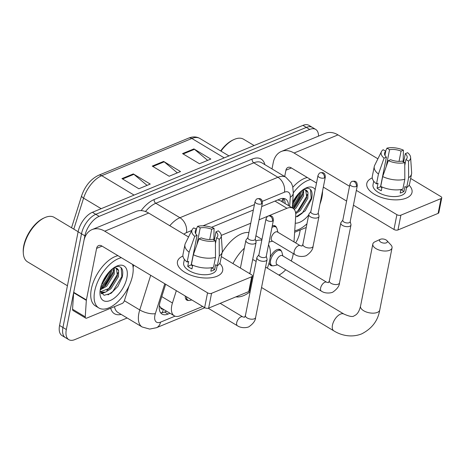 <?xml version="1.0" encoding="UTF-8"?>
<svg xmlns="http://www.w3.org/2000/svg" width="465" height="465" viewBox="0 0 465 465"><rect width="100%" height="100%" fill="white"/><g stroke="black" fill="none" stroke-linecap="round" stroke-linejoin="round"><path stroke-width="0.7" d="M272.275 225.897A9.219 4.76 -59.1 0 1 275.239 225.967A9.219 4.76 -59.1 0 1 276.466 227.577M270.171 257.459A9.219 4.76 -59.1 0 1 280.18 249.641A9.219 4.76 -59.1 0 1 281.412 251.257M176.334 290.672L172.439 303.011A17.286 8.928 120.9 0 0 171.759 305.65A17.286 8.928 120.9 0 0 174.23 315.781A17.286 8.928 120.9 0 0 180.188 315.752L202.676 306.47M159.332 305.569L160.524 307.353A5.76 2.976 120.9 0 0 163.017 309.056M174.23 315.781L161.535 308.173A17.286 8.928 -59.1 0 1 160.524 307.353M294.002 241.916L295.728 215.888A17.286 8.928 120.9 0 0 292.921 208.25L280.122 200.578L277.756 199.944M292.921 208.25A17.286 8.928 120.9 0 0 286.957 208.285L259.069 219.8M250.751 223.229L221.259 235.406M214.714 238.109L213.883 238.452M278.826 275.03A17.286 8.928 120.9 0 0 285.684 269.735M291.235 260.975A17.286 8.928 120.9 0 0 293.223 253.547M272.705 265.777A9.219 4.76 -59.1 0 1 270.7 265.451A9.219 4.76 -59.1 0 1 269.2 262.405M188.79 300.419A9.219 4.76 -59.1 0 1 186.785 300.099A9.219 4.76 -59.1 0 1 185.285 296.036M165.656 284.266L160.268 301.326A17.286 8.928 120.9 0 0 159.588 303.965A17.286 8.928 120.9 0 0 162.058 314.102A17.286 8.928 120.9 0 0 168.016 314.067L170.004 313.247M166.621 311.219L164.633 312.038A17.286 8.928 -59.1 0 1 160.588 312.718M301.721 190.697A23.047 11.904 -59.1 0 1 292.444 207.965A23.047 11.904 -59.1 0 0 301.721 190.697M112.385 268.863A23.047 11.904 -59.1 0 1 100.359 288.91A23.047 11.904 -59.1 0 0 112.385 268.863M127.16 317.996L74.766 339.624A17.286 8.928 -59.1 0 1 68.808 339.659A17.286 8.928 -59.1 0 1 66.332 329.522L84.886 235.836A17.286 8.928 -59.1 0 1 99.173 216.353L309.719 129.433A17.286 8.928 -59.1 0 1 315.677 129.404A17.286 8.928 -59.1 0 1 318.525 136.111M300.245 229.96L299.6 233.221A17.286 8.928 -59.1 0 1 295.653 242.91M68.808 339.659L62.037 335.596A17.286 8.928 -59.1 0 1 59.567 325.465L78.114 231.779L81.503 233.808A17.286 8.928 -59.1 0 1 95.79 214.324L306.336 127.404A17.286 8.928 -59.1 0 1 312.294 127.375A17.286 8.928 -59.1 0 0 306.336 127.404L95.79 214.324A17.286 8.928 -59.1 0 0 81.503 233.808L62.949 327.494L81.503 233.808L84.886 235.836M65.42 337.625A17.286 8.928 -59.1 0 1 62.949 327.494A17.286 8.928 -59.1 0 0 65.42 337.625M188.685 236.72A17.286 8.928 120.9 0 0 188.371 236.865M288.515 205.611A17.286 8.928 120.9 0 0 285.673 199.101A17.286 8.928 120.9 0 0 279.715 199.136L261.685 206.576M253.373 210.011L211.459 227.309M283.76 198.456A17.286 8.928 -59.1 0 1 285.132 203.583M100.736 287.248A23.047 11.904 120.9 0 0 111.089 269.979M292.404 206.524A23.047 11.904 120.9 0 0 300.425 191.813M78.114 231.779A17.286 8.928 -59.1 0 1 92.407 212.296L302.948 125.376A17.286 8.928 -59.1 0 1 308.911 125.341L315.677 129.404M133.316 173.916L150.242 184.064L138.878 188.755L121.958 178.607L133.316 173.916A4.609 3.243 -112.4 0 1 133.891 174.329L122.597 178.99M193.905 148.905L210.831 159.053L199.468 163.744L182.542 153.595L193.905 148.905A4.609 3.243 -112.4 0 1 194.48 149.317L183.187 153.979M163.61 161.413L180.536 171.556L169.173 176.247L152.247 166.098L163.61 161.413A4.609 3.243 -112.4 0 1 164.186 161.826L152.892 166.487M177.351 172.875L164.186 161.826M207.646 160.367L194.48 149.317M147.056 185.378L133.891 174.329M216.992 276.262A23.047 11.265 -168.8 0 1 203.426 277.919A23.047 11.265 -168.8 0 1 192.464 275.751A23.047 11.265 -168.8 0 1 182.931 256.058A23.047 11.265 -168.8 0 0 177.461 261.638A23.047 11.265 -168.8 0 0 190.946 275.222A23.047 11.265 -168.8 0 0 216.992 276.262A23.047 11.265 -168.8 0 0 219.742 263.347A23.047 11.265 -168.8 0 1 222.677 270.595A23.047 11.265 -168.8 0 1 216.992 276.262M129.003 286.056L124.382 300.692A2.883 1.488 120.9 0 1 122.115 303.5L86.705 318.118A2.883 1.488 120.9 0 1 85.711 318.124L73.017 310.51A2.883 1.488 -59.1 0 1 72.552 309.237L73.644 292.741A2.883 1.488 -59.1 0 1 73.703 292.328L83.909 240.765A23.047 16.205 67.6 0 1 92.041 229.611A23.047 16.205 67.6 0 1 104.735 231.192L207.553 292.84A2.883 1.407 11.2 0 0 211.558 293.328L208.634 308.121A2.883 1.407 -168.8 0 1 204.623 307.632L101.812 245.985A5.76 4.051 -112.4 0 0 98.632 245.59A5.76 4.051 -112.4 0 0 96.604 248.38L86.391 299.937A2.883 1.488 120.9 0 0 86.339 300.355L85.246 316.851A2.883 1.488 120.9 0 0 85.711 318.124M92.041 229.611L135.966 211.476A23.047 16.205 67.6 0 1 148.666 213.057L188.558 236.976M251.699 276.756A2.883 1.407 11.2 0 0 252.414 276.047L249.484 290.84A2.883 1.407 -168.8 0 1 248.769 291.549L251.699 276.756L211.558 293.328M252.414 276.047A2.883 1.407 11.2 0 0 251.478 274.705L221.328 256.628M248.769 291.549L208.634 308.121M133.635 265.067L133.124 267.625M215.411 240.829L212.813 239.266A11.52 5.632 -168.8 0 1 201.293 237.865L198.962 238.83A14.979 7.318 -168.8 0 0 215.411 240.829L215.493 257.424L213.54 267.282A19.013 9.288 -168.8 0 1 191.394 264.597L193.347 254.733L198.962 238.83M197.061 235.331L194.736 236.29A14.979 7.318 -168.8 0 1 192.126 229.751A14.979 7.318 -168.8 0 1 193.824 227.879L196.422 229.443A11.52 5.632 -168.8 0 0 195.207 231.332A11.52 5.632 -168.8 0 0 197.061 235.331L191.202 264.916A11.52 5.632 11.2 0 0 192.533 265.939M196.422 229.443L195.614 233.546M214.307 240.161L215.958 231.814L218.288 230.849A14.979 7.318 -168.8 0 1 221.264 235.517L222.311 250.833A19.013 9.288 -168.8 0 1 222.235 252.059L220.282 261.917A19.013 9.288 -168.8 0 1 217.324 265.718L215.609 264.69L214.632 269.624A16.711 8.167 -168.8 0 1 212.924 270.514A16.711 8.167 -168.8 0 1 210.848 271.188L211.534 267.706M217.196 265.643L216.458 269.363A16.711 8.167 -168.8 0 1 212.336 273.472A16.711 8.167 -168.8 0 1 193.452 272.717A16.711 8.167 -168.8 0 1 183.675 262.87L184.378 259.331M194.736 236.29L189.116 252.193L187.163 262.057L188.697 261.423L187.721 266.352A16.711 8.167 -168.8 0 0 191.952 268.892L192.684 265.178M187.163 262.057A19.013 9.288 -168.8 0 1 182.978 254.535L184.931 244.671A19.013 9.288 -168.8 0 1 185.326 243.515L192.126 229.751M189.116 252.193A19.013 9.288 -168.8 0 1 184.931 244.671M222.235 252.059A19.013 9.288 -168.8 0 1 219.277 255.86L219.201 239.266L216.597 237.702L215.429 243.614M217.324 265.718L219.277 255.86M196.869 244.753L200.212 227.879L197.608 226.316L196.23 229.326M197.608 226.316A14.979 7.318 -168.8 0 1 214.057 228.315L211.726 229.274L209.698 239.533M213.859 239.894L214.057 228.315M221.264 235.517A14.979 7.318 -168.8 0 1 219.201 239.266M200.212 227.879A11.52 5.632 -168.8 0 1 211.726 229.274M215.958 231.814A11.52 5.632 -168.8 0 1 217.812 235.807A11.52 5.632 -168.8 0 1 216.597 237.702M215.493 257.424A19.013 9.288 -168.8 0 1 193.347 254.733M214.632 269.624L211.523 267.759M191.202 264.916L187.721 266.352M67.425 285.766L27.545 261.853A25.924 13.392 -59.1 0 1 23.314 253.198L23.25 252.082A24.773 12.799 -59.1 0 1 23.75 245.828A24.773 12.799 -59.1 0 1 43.571 218.195L44.582 217.725A25.924 13.392 -59.1 0 1 54.213 217.382L78.126 231.721M23.314 253.198A25.924 13.392 -59.1 0 1 23.837 246.653A25.924 13.392 -59.1 0 1 44.582 217.725M132.566 264.428A28.807 14.88 -59.1 0 1 132.583 275.437A28.807 14.88 -59.1 0 1 118.098 301.483A28.807 14.88 -59.1 0 1 98.836 307.958A28.807 14.88 -59.1 0 1 94.715 291.067A28.807 14.88 -59.1 0 1 121.348 257.697M98.836 307.958L95.453 305.929A28.807 14.88 -59.1 0 1 91.332 289.038A28.807 14.88 -59.1 0 1 117.959 255.669M100.045 291.131L104.096 295.292L111.025 293.38L117.959 286.335L122.214 277.21C123.638 270.508 122.254 266.893 118.075 266.358L115.326 266.846M114.704 267.212L118.633 270.578A14.403 7.44 -59.1 0 0 116.825 268.363A14.403 7.44 -59.1 0 0 113.727 267.852M100.399 288.724A20.164 10.416 -59.1 0 1 116.535 266.23A20.164 10.416 -59.1 0 1 126.904 277.779A20.164 10.416 -59.1 0 1 112.361 299.437A20.164 10.416 -59.1 0 1 99.992 293.816A20.164 10.416 -59.1 0 1 100.399 288.724M100.353 288.951L105.642 285.603L113.198 273.397L113.512 268.009M100.19 289.939L106.7 286.237L114.256 274.03L114.309 267.794M101.591 284.458L102.469 283.702L110.176 270.851M100.266 291.817L109.874 288.137L117.43 275.931L116.384 268.136M100.364 292.072L105.52 292.165L110.932 288.771L118.488 276.565L118.633 270.578M102.649 281.854L108.345 272.827M100.167 290.096L100.684 289.817M101.399 293.77L104.916 292.357M103.41 280.256L107.177 274.28M102.55 287.916L104.358 286.382L113.396 271.438L113.693 270.031M101.097 293.398L103.195 292.642M106.781 290.451L108.589 288.916L117.628 273.978L117.924 272.571M108.025 294.891L112.821 291.456L121.859 276.512L121.167 267.683M386.374 242.817A4.034 1.97 11.2 0 0 386.903 240.603A4.034 1.97 11.2 0 0 380.451 239.266A4.034 1.97 11.2 0 0 380.347 239.306A4.034 1.97 11.2 0 0 380.818 242.166A4.034 1.97 11.2 0 0 386.374 242.817M386.903 240.603L390.914 244.916A9.794 4.784 -168.8 0 1 392.042 247.874A9.794 4.784 -168.8 0 1 389.629 250.28A9.794 4.784 -168.8 0 1 378.557 249.839A9.794 4.784 -168.8 0 1 372.825 244.067A9.794 4.784 -168.8 0 1 374.999 241.765L380.347 239.306M268.526 244.817A31.69 16.368 -59.1 0 1 269.764 259.929A31.69 16.368 -59.1 0 1 267.323 268.131M250.129 291.77A31.69 16.368 -59.1 0 1 235.912 296.856M256.139 261.423L253.977 260.127A9.794 5.057 120.9 0 0 252.629 259.737M232.959 263.603A31.69 16.368 -59.1 0 1 244.34 248.194M255.773 240.864A31.69 16.368 -59.1 0 1 261.812 240.173M222.113 252.652A31.69 16.368 -59.1 0 1 248.909 232.535M191.801 299.948L190.139 300.349A8.643 4.464 -59.1 0 1 187.924 300.111A8.643 4.464 -59.1 0 1 186.506 296.769M258.929 254.739L257.145 257.081A5.185 2.534 11.2 0 0 256.889 257.633A5.185 2.534 11.2 0 0 258.563 260.045A5.185 2.534 11.2 0 0 265.782 260.923A5.185 2.534 11.2 0 0 267.061 259.644A5.185 2.534 11.2 0 0 267.032 259.04L266.276 256.198M272.478 221.137A3.743 1.831 11.2 0 1 268.241 220.968A3.743 1.831 11.2 0 1 266.05 218.759L258.883 254.954A3.743 1.831 11.2 0 0 260.098 256.697A3.743 1.831 11.2 0 0 265.312 257.331A3.743 1.831 11.2 0 0 266.236 256.407L273.397 220.212C273.193 217.76 272.635 216.463 271.74 216.33C271.473 215.772 270.322 215.673 268.299 216.027A3.743 2.633 -112.4 0 1 270.363 216.283A3.743 2.633 67.6 0 1 272.478 221.137A3.743 1.831 11.2 0 0 273.397 220.212M321.344 291.119L277.006 264.533A5.185 2.68 -59.1 0 1 276.262 261.493A5.185 2.68 -59.1 0 1 278.872 256.802A5.185 2.68 -59.1 0 1 282.336 255.64L326.68 282.226A5.185 2.68 -59.1 0 0 324.675 282.331A5.185 2.68 -59.1 0 0 320.606 288.079A5.185 2.68 -59.1 0 0 321.344 291.119C325.884 294.211 332.353 292.828 333.213 291.851C337.27 288.893 339.374 285.905 339.514 282.894L350.976 225.002A5.185 2.534 11.2 0 0 350.947 224.397L350.192 221.555M277.553 264.864L274.054 265.701A8.643 4.464 -59.1 0 1 271.839 265.469A8.643 4.464 -59.1 0 1 270.607 260.4A8.643 4.464 -59.1 0 1 274.955 252.588A8.643 4.464 -59.1 0 1 280.732 250.641A8.643 4.464 -59.1 0 1 281.982 252.483L282.889 255.965M342.845 220.096L341.06 222.439A5.185 2.534 11.2 0 0 340.804 222.991A5.185 2.534 11.2 0 0 342.478 225.403A5.185 2.534 11.2 0 0 349.697 226.281A5.185 2.534 11.2 0 0 350.976 225.002M356.393 186.494A3.743 1.831 11.2 0 1 352.156 186.326A3.743 1.831 11.2 0 1 349.965 184.117L342.804 220.311A3.743 1.831 11.2 0 0 344.013 222.055A3.743 1.831 11.2 0 0 349.227 222.689A3.743 1.831 11.2 0 0 350.151 221.764L357.312 185.57C357.108 183.117 356.55 181.821 355.655 181.687C355.388 181.129 354.237 181.03 352.214 181.385A3.743 2.633 -112.4 0 1 354.278 181.641A3.743 2.633 67.6 0 1 356.393 186.494A3.743 1.831 11.2 0 0 357.312 185.57M247.926 237.522L246.136 239.859A5.185 2.534 11.2 0 0 245.88 240.411A5.185 2.534 11.2 0 0 247.56 242.829A5.185 2.534 11.2 0 0 252.826 244.096A5.185 2.534 11.2 0 0 256.058 242.428A5.185 2.534 11.2 0 0 256.029 241.817L255.273 238.975M261.469 203.92A3.743 1.831 11.2 0 1 257.238 203.746A3.743 1.831 11.2 0 1 255.047 201.543L247.88 237.737A3.743 1.831 11.2 0 0 249.095 239.481A3.743 1.831 11.2 0 0 254.303 240.109A3.743 1.831 11.2 0 0 255.227 239.19L262.394 202.996C262.184 200.543 261.632 199.247 260.737 199.113C260.47 198.555 259.319 198.456 257.29 198.805A3.743 2.633 -112.4 0 1 259.354 199.067A3.743 2.633 67.6 0 1 261.469 203.92A3.743 1.831 11.2 0 0 262.394 202.996M294.909 254.553L272.06 240.853A5.185 2.68 -59.1 0 1 271.322 237.813A5.185 2.68 -59.1 0 1 273.926 233.128A5.185 2.68 -59.1 0 1 277.396 231.959L300.239 245.66A5.185 2.68 -59.1 0 0 298.239 245.764A5.185 2.68 -59.1 0 0 294.165 251.513A5.185 2.68 -59.1 0 0 294.909 254.553C299.443 257.645 305.912 256.262 306.778 255.285C310.835 252.326 312.933 249.339 313.073 246.328L318.99 216.446A5.185 2.534 11.2 0 0 318.967 215.836L318.205 212.993M310.858 211.54L309.074 213.877A5.185 2.534 11.2 0 0 308.818 214.429A5.185 2.534 11.2 0 0 310.498 216.847A5.185 2.534 11.2 0 0 315.764 218.108A5.185 2.534 11.2 0 0 318.99 216.446M272.612 241.184L269.113 242.027A8.643 4.464 -59.1 0 1 269.078 242.032M324.407 177.938A3.743 1.831 11.2 0 1 320.176 177.764A3.743 1.831 11.2 0 1 317.984 175.561L310.818 211.755A3.743 1.831 11.2 0 0 312.032 213.499A3.743 1.831 11.2 0 0 317.24 214.127A3.743 1.831 11.2 0 0 318.165 213.208L325.331 177.014C325.122 174.561 324.57 173.265 323.669 173.131C323.402 172.573 322.257 172.474 320.228 172.823A3.743 2.633 -112.4 0 1 322.292 173.085A3.743 2.633 67.6 0 1 324.407 177.938A3.743 1.831 11.2 0 0 325.331 177.014M271.979 227.397A8.643 4.464 -59.1 0 1 275.786 226.967A8.643 4.464 -59.1 0 1 277.035 228.809L277.942 232.291M406.329 198.102A23.047 11.265 -168.8 0 1 392.768 199.752A23.047 11.265 -168.8 0 1 381.8 197.584A23.047 11.265 -168.8 0 1 372.273 177.892A23.047 11.265 -168.8 0 0 366.798 183.477A23.047 11.265 -168.8 0 0 380.283 197.055A23.047 11.265 -168.8 0 0 406.329 198.102A23.047 11.265 -168.8 0 0 409.084 185.18A23.047 11.265 -168.8 0 1 412.013 192.429A23.047 11.265 -168.8 0 1 406.329 198.102M306.232 227.49L294.641 232.273M271.996 168.923L273.246 162.599A23.047 16.205 67.6 0 1 281.377 151.451A23.047 16.205 67.6 0 1 294.078 153.026L349.541 186.285M281.377 151.451L325.302 133.316A23.047 16.205 67.6 0 1 338.003 134.891L377.894 158.809M356.364 190.377L396.889 214.673A2.883 1.407 11.2 0 0 400.9 215.161L397.97 229.954A2.883 1.407 -168.8 0 1 393.96 229.466L353.435 205.17M441.041 198.59A2.883 1.407 11.2 0 0 441.75 197.881L438.821 212.674A2.883 1.407 -168.8 0 1 438.111 213.383L441.041 198.59L400.9 215.161M441.75 197.881A2.883 1.407 11.2 0 0 440.82 196.544L410.665 178.461M438.111 213.383L397.97 229.954M346.611 201.078L323.332 187.116M316.508 183.024L291.148 167.819A5.76 4.051 -112.4 0 0 287.975 167.423A5.76 4.051 -112.4 0 0 285.94 170.213L284.69 176.531M404.753 162.663L402.149 161.099A11.52 5.632 -168.8 0 1 390.635 159.704L388.304 160.663A14.979 7.318 -168.8 0 0 404.753 162.663L404.829 179.257L402.876 189.121A19.013 9.288 -168.8 0 1 380.73 186.43L382.683 176.566L388.304 160.663M386.403 157.164L384.073 158.129A14.979 7.318 -168.8 0 1 381.469 151.584A14.979 7.318 -168.8 0 1 383.16 149.713L385.764 151.276A11.52 5.632 -168.8 0 0 384.549 153.171A11.52 5.632 -168.8 0 0 386.403 157.164L380.544 186.75A11.52 5.632 11.2 0 0 381.875 187.779M385.764 151.276L384.95 155.386M403.643 162L405.3 153.648L407.625 152.689A14.979 7.318 -168.8 0 1 410.607 157.35L411.647 172.672A19.013 9.288 -168.8 0 1 411.572 173.893L409.619 183.756A19.013 9.288 -168.8 0 1 406.666 187.558L404.945 186.529L403.975 191.458A16.711 8.167 -168.8 0 1 402.26 192.347A16.711 8.167 -168.8 0 1 400.185 193.022L400.877 189.546M406.532 187.476L405.794 191.196A16.711 8.167 -168.8 0 1 401.679 195.306A16.711 8.167 -168.8 0 1 382.794 194.55A16.711 8.167 -168.8 0 1 373.017 184.704L373.715 181.164M384.073 158.129L378.452 174.032L376.499 183.89L378.033 183.256L377.057 188.191A16.711 8.167 -168.8 0 0 381.288 190.726L382.027 187.011M376.499 183.89A19.013 9.288 -168.8 0 1 372.32 176.369L374.273 166.505A19.013 9.288 -168.8 0 1 374.668 165.348L381.469 151.584M378.452 174.032A19.013 9.288 -168.8 0 1 374.273 166.505M411.572 173.893A19.013 9.288 -168.8 0 1 408.613 177.694L408.537 161.099L405.939 159.536L404.765 165.447M406.666 187.558L408.613 177.694M386.212 166.586L389.548 149.713L386.95 148.155L385.572 151.16M386.95 148.155A14.979 7.318 -168.8 0 1 403.399 150.149L401.068 151.113L399.04 161.367M403.196 161.727L403.399 150.149M410.607 157.35A14.979 7.318 -168.8 0 1 408.537 161.099M389.548 149.713A11.52 5.632 -168.8 0 1 401.068 151.113M405.3 153.648A11.52 5.632 -168.8 0 1 407.154 157.647A11.52 5.632 -168.8 0 1 405.939 159.536M404.829 179.257A19.013 9.288 -168.8 0 1 382.683 176.566M403.975 191.458L400.865 189.592M380.544 186.75L377.057 188.191M322.541 191.103A28.807 14.88 -59.1 0 1 321.925 197.27A28.807 14.88 -59.1 0 1 319.99 203.984M306.976 223.752A28.807 14.88 -59.1 0 1 294.74 230.756M295.641 217.155L305.203 210.872L311.556 199.049C312.974 192.347 311.597 188.726 307.412 188.191L304.662 188.685M304.046 189.046L307.97 192.411A14.403 7.44 -59.1 0 0 306.168 190.197A14.403 7.44 -59.1 0 0 303.07 189.685M292.688 202.211A20.164 10.416 -59.1 0 1 305.871 188.063A20.164 10.416 -59.1 0 1 315.206 189.592M293.502 208.669L294.984 207.437L302.535 195.23L302.849 189.842M294.293 209.5L296.042 208.07L303.593 195.864L303.651 189.627M292.514 204.862L299.512 192.684M295.571 212.592L299.216 209.977L306.766 197.765L305.726 189.97M295.711 213.668L300.274 210.61L307.824 198.404L307.97 192.411M292.636 202.972L297.687 194.666M308.702 215.022A20.164 10.416 -59.1 0 1 295.246 223.177M293.31 192.835A28.807 14.88 -59.1 0 1 310.684 179.531M292.88 187.192A28.807 14.88 -59.1 0 1 307.301 177.502M220.985 151.131A25.924 13.392 -59.1 0 1 233.924 139.564A25.924 13.392 -59.1 0 1 243.55 139.215L254.099 145.539M220.66 150.933A24.773 12.799 -59.1 0 1 232.913 140.029L233.924 139.564M292.752 202.089L296.513 196.114M293.345 208.541L302.732 193.271L303.029 191.871M296.118 212.29L297.931 210.75L306.964 195.812L307.26 194.405M297.368 216.725L302.163 213.29L311.195 198.346L310.504 189.517M161.762 296.606L172.439 303.011M163.343 309.254A17.286 12.154 67.6 0 1 162.105 312.718M283.15 198.41A17.286 10.428 -176.2 0 1 281.412 201.351M274.966 201.095L286.957 208.285M164.633 312.038L168.016 314.067M164.784 283.743L155.339 313.654A11.52 5.952 120.9 0 0 154.886 315.415A11.52 5.952 120.9 0 0 160.506 322.152L175.02 316.159M160.506 322.152A11.52 8.103 -112.4 0 1 156.438 327.726L149.678 329.081L142.145 326.982A23.047 11.904 -59.1 0 1 138.849 313.468A23.047 11.904 -59.1 0 1 139.756 309.946L124.37 300.721M121.173 314.404A25.924 13.392 -59.1 0 1 110.682 308.219M114.483 306.65A23.047 11.904 120.9 0 0 118.029 312.521L142.145 326.982M141.139 210.616A25.924 13.392 -59.1 0 1 154.188 199.526L252.169 159.077A25.924 13.392 -59.1 0 1 264.887 164.656M99.173 216.353L92.407 212.296M66.332 329.522L59.567 325.465M309.719 129.433L302.948 125.376M169.801 225.728A23.047 11.904 -59.1 0 1 179.932 217.725L155.816 203.263A23.047 11.904 120.9 0 0 145.469 211.523M155.339 313.654A11.52 4.139 -162.5 0 1 139.756 309.946L150.701 275.297M191.778 230.454L186.442 232.657A11.52 8.103 -112.4 0 0 179.932 217.725L277.913 177.275L253.797 162.814L155.816 203.263A2.883 2.023 67.6 0 1 154.188 199.526M289.666 206.303L290.265 197.282A11.52 5.952 120.9 0 0 284.423 192.208A11.52 8.103 -112.4 0 0 277.913 177.275A23.047 11.904 -59.1 0 1 285.859 177.235L261.743 162.773A23.047 11.904 120.9 0 0 253.797 162.814A2.883 2.023 67.6 0 1 252.169 159.077M284.423 192.208L262.347 201.322M254.448 204.583L202.978 225.833M196.631 228.455L195.532 228.908M186.442 232.657A11.52 5.952 120.9 0 0 183.902 234.186M292.311 207.89L293.305 192.969A11.52 6.952 -176.2 0 1 290.265 197.282M134.083 195.085L101.736 175.689A5.76 4.051 -112.4 0 0 98.557 175.293L188.697 138.082A5.76 4.051 67.6 0 1 191.871 138.477L101.736 175.689A23.047 11.904 120.9 0 0 83.59 198.148A5.76 2.069 -162.5 0 1 81.654 195.724C85.095 185.936 90.727 179.124 98.557 175.293M188.697 138.082C192.783 136.425 196.492 136.547 199.816 138.436A23.047 11.904 120.9 0 0 191.871 138.477L224.223 157.873M101.161 208.68L83.59 198.148L73.807 229.129M148.666 213.057L104.735 231.192M102.05 246.13L96.604 248.38M73.703 292.328L86.391 299.937M204.623 307.632L207.553 292.84M86.339 300.355L73.644 292.741M72.552 309.237L85.246 316.851M265.585 267.09L343.926 314.061A9.794 5.057 120.9 0 0 340.549 314.078A9.794 5.057 120.9 0 0 332.452 325.122A9.794 5.057 120.9 0 0 333.853 330.865C341.008 335.335 351.354 337.968 361.677 333.882C371.971 328.621 377.993 320.658 379.742 310.004L392.042 247.874M343.926 314.061C349.517 316.555 352.941 317.13 354.202 315.776C355.678 315.101 358.666 313.823 360.526 306.197A9.794 4.784 11.2 0 0 366.257 311.969A9.794 4.784 11.2 0 0 377.324 312.41A9.794 4.784 11.2 0 0 379.742 310.004M255.599 317.537C255.459 320.548 253.355 323.535 249.298 326.494C248.438 327.47 241.969 328.854 237.429 325.762A5.185 2.68 -59.1 0 1 236.691 322.722A5.185 2.68 -59.1 0 1 240.76 316.973A5.185 2.68 -59.1 0 1 242.765 316.868L244.509 317.293L245.427 315.52A5.185 2.534 11.2 0 0 248.461 318.577A5.185 2.534 11.2 0 0 254.32 318.81A5.185 2.534 11.2 0 0 254.524 318.717A5.185 2.534 11.2 0 0 255.599 317.537L267.061 259.644M326.68 282.226L328.424 282.65L329.342 280.877A5.185 2.534 11.2 0 0 332.376 283.935A5.185 2.534 11.2 0 0 338.235 284.167A5.185 2.534 11.2 0 0 338.439 284.074A5.185 2.534 11.2 0 0 339.514 282.894M249.269 273.385A5.185 2.534 11.2 0 0 250.141 272.31L249.798 273.699M300.239 245.66L301.988 246.084L302.901 244.311A5.185 2.534 11.2 0 0 304.581 246.729A5.185 2.534 11.2 0 0 312.003 247.508A5.185 2.534 11.2 0 0 313.073 246.328M338.003 134.891L294.078 153.026M291.392 167.964L285.94 170.213M393.96 229.466L396.889 214.673M283.063 202.345L283.325 198.416M293.305 192.969L292.712 186.506L291.328 183.012L285.859 177.235M280.378 274.234L279.291 275.303M156.438 327.726L204.833 307.749M71.534 227.769L81.654 195.724M199.816 138.436L228.966 155.915M251.35 281.395L252.094 281.837M261.545 287.504L333.853 330.865M261.969 239.388L255.907 235.755M360.526 306.197L372.825 244.067M266.05 218.759C266.916 216.888 267.666 215.975 268.299 216.027M208.221 308.249L237.429 325.762M187.924 300.111L185.657 298.751M220.207 303.343L242.765 316.868M245.427 315.52L256.889 257.633M349.965 184.117C350.831 182.245 351.581 181.333 352.214 181.385M271.839 265.469L269.572 264.108M280.732 250.641L278.465 249.287M329.342 280.877L340.804 222.991M255.047 201.543C255.913 199.665 256.663 198.758 257.29 198.805M240.405 268.067L245.88 240.411M250.141 272.31L256.058 242.428M317.984 175.561C318.851 173.683 319.595 172.777 320.228 172.823M302.901 244.311L308.818 214.429M275.786 226.967L273.519 225.606"/></g></svg>
